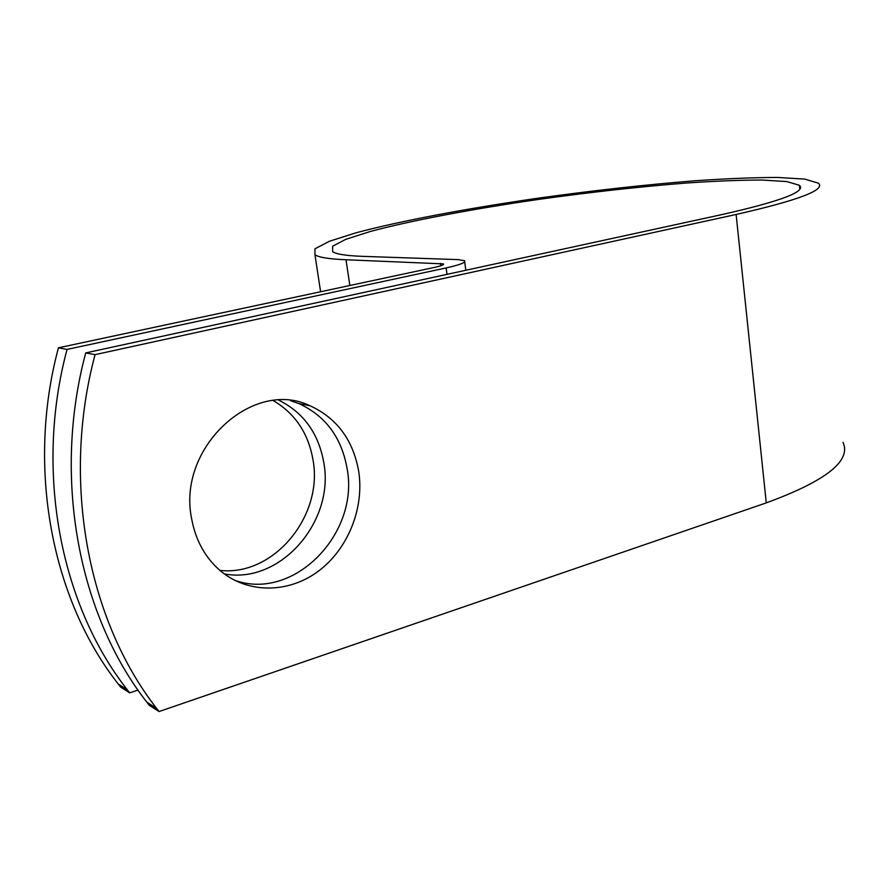 <?xml version="1.0" encoding="UTF-8"?>
<svg xmlns="http://www.w3.org/2000/svg" width="889" height="889" viewBox="0 0 889 889"><rect width="100%" height="100%" fill="white"/><g stroke="black" fill="none" stroke-linecap="round" stroke-linejoin="round"><path stroke-width="1.33" d="M358.756 471.703C353.222 440.133 336.998 418.163 310.05 405.773C253.176 378.003 176.733 447.545 191.646 518.798C195.647 540.456 205.27 557.825 220.505 570.916C248.042 594.008 288.581 593.363 318.229 571.294C347.921 549.224 364.301 508.508 358.756 471.703M234.252 580.106C293.492 601.975 359.612 533.678 347.132 468.725C341.632 437.521 325.507 415.785 298.782 403.539L290.536 400.695M273.345 400.639C295.148 413.541 308.372 433.321 313.017 459.957C323.474 515.731 273.956 576.539 219.916 570.405M278.89 400.228C303.66 412.663 318.64 433.499 323.807 462.736C334.897 521.376 280.324 584.706 224.284 573.894M843.016 442.378C851.518 460.835 825.948 481.005 766.285 502.885L159.075 711.544L149.296 705.321L146.874 702.21C78.499 614.877 52.284 477.626 85.722 352.911L722.012 214.56C780.698 201.303 806.49 191.546 799.411 185.29L786.832 181.567L762.129 180.045C740.548 180.056 715.178 181.056 686.03 183.045C639.702 186.723 590.974 192.124 539.845 199.236C473.281 208.848 411.351 220.483 370.424 231.451L345.888 239.285L332.664 246.197L332.642 251.72C336.375 254.21 346.366 255.754 362.623 256.354L457.957 259.61L464.525 260.688C466.247 262.399 460.124 264.811 446.134 267.933L67.053 349.421C34.438 470.748 60.185 604.376 127.327 689.808L129.705 692.864L138.017 690.086M129.705 692.864L120.66 687.097L118.304 684.086C51.74 599.53 26.203 467.581 58.441 347.81L434.332 267.433C441.211 265.911 444.233 264.722 443.4 263.877L346.01 259.755C329.241 259.055 318.884 257.41 314.962 254.799L314.962 248.798L329.352 241.286L355.956 232.818C400.261 220.961 466.881 208.471 538.356 198.147C593.241 190.502 645.658 184.69 695.576 180.723C727.035 178.578 754.472 177.489 777.875 177.456L804.712 179.1L818.38 183.156C826.025 189.824 798.611 200.258 736.125 214.471L95.056 354.655L85.722 352.911M159.075 711.544L156.631 708.4C87.655 620.133 61.208 481.06 95.056 354.655M67.053 349.421L58.441 347.81M447.023 274.357L446.134 267.933M766.285 502.885L736.125 214.471M440.666 265.8L440.333 263.355M349.844 285.502L346.01 259.755M298.782 403.539L310.05 405.773M799.8 189.279L799.411 185.29M465.825 270.267L464.68 261.855M443.478 264.444L443.4 263.877M320.596 291.759L314.962 254.799M127.327 689.808L118.304 684.086M156.631 708.4L146.874 702.21"/></g></svg>
